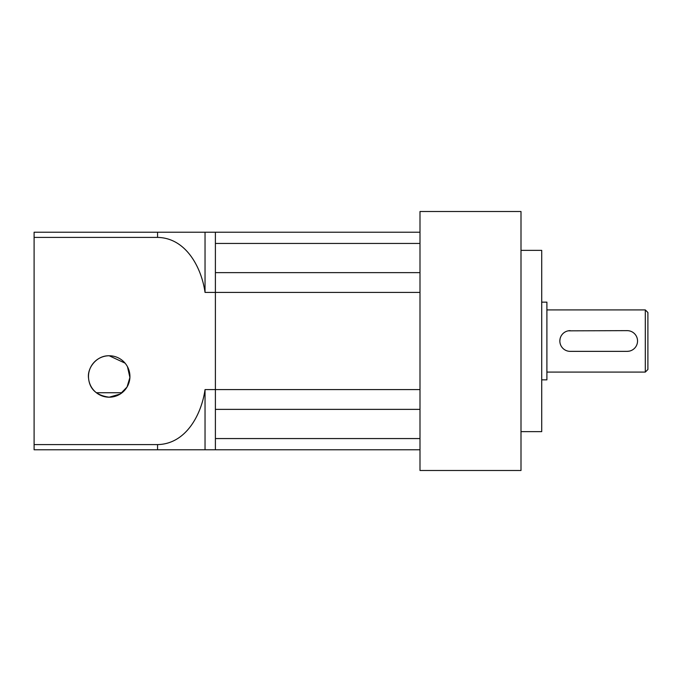 <?xml version="1.0" encoding="UTF-8"?>
<svg xmlns="http://www.w3.org/2000/svg" width="682" height="682" viewBox="0 0 682 682"><rect width="100%" height="100%" fill="white"/><g stroke="black" fill="none" stroke-linecap="round" stroke-linejoin="round"><path stroke-width="1.02" d="M419.993 409.37L215.393 409.37L215.393 389.593L205.035 389.593L205.035 449.77L34.1 449.77L34.1 232.23L215.393 232.23L215.393 389.593L215.393 272.63L419.993 272.63M205.035 232.23L205.035 292.408L419.993 292.408M419.993 389.593L215.393 389.593L215.393 449.77L215.393 438.56L419.993 438.56M205.035 449.77L419.993 449.77M419.993 232.23L215.393 232.23L215.393 243.44L419.993 243.44M560.041 338.971L559.845 341A10.358 10.358 0 0 0 570.203 351.358L627.184 351.358A10.358 10.358 0 0 0 637.542 341A10.358 10.358 0 0 0 627.184 330.642L568.174 330.838M570.203 330.642A10.358 10.358 0 0 0 559.845 341M647.9 332.449L647.9 369.491L645.308 372.082L645.308 309.918L647.9 312.509L647.9 349.551M627.184 351.358L629.213 351.162M541.713 302.152L546.896 302.152L546.896 379.848L541.713 379.848M520.997 250.354L541.713 250.354L541.713 431.646L520.997 431.646M419.993 341L419.993 470.495L520.997 470.495L520.997 211.505L419.993 211.505L419.993 341M127.491 366.737L129.904 377.496L127.031 387.044L120.194 394.051L109.205 397.197A20.716 20.716 0 0 0 129.93 376.481A20.716 20.716 0 0 0 109.205 355.765A20.716 20.716 0 0 0 88.49 376.481A20.716 20.716 0 0 0 109.205 397.197C96.622 395.534 89.743 389.294 88.583 378.467C86.861 368.391 96.367 355.365 109.205 355.765L125.062 363.148M122.061 392.73L96.358 392.73M34.1 237.404L157.559 237.404L157.559 232.23M34.1 444.596L157.559 444.596C186.075 444.059 201.497 414.434 205.035 389.593M205.035 292.408C201.574 267.856 186.195 237.916 157.559 237.404M157.559 449.77L157.559 444.596M546.896 372.082L645.308 372.082M546.896 309.918L645.308 309.918"/></g></svg>
